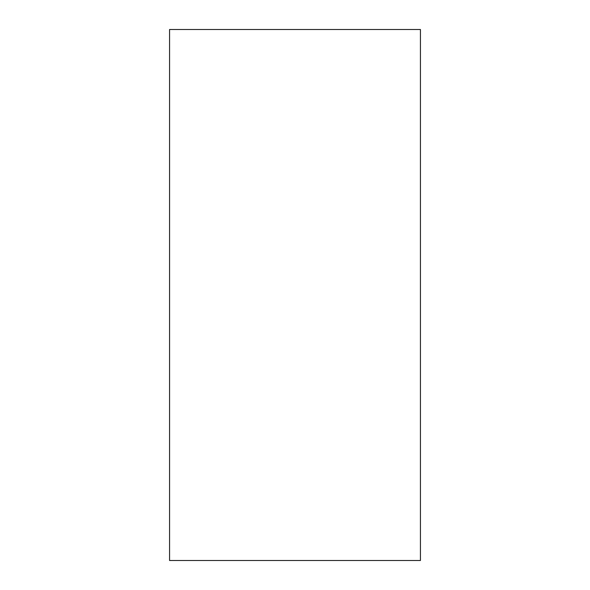 <?xml version="1.0" encoding="UTF-8"?>
<svg xmlns="http://www.w3.org/2000/svg" width="590" height="590" viewBox="0 0 590 590"><rect width="100%" height="100%" fill="white"/><g stroke="black" fill="none" stroke-linecap="round" stroke-linejoin="round"><path stroke-width="0.89" d="M169.566 29.5L169.566 560.5L420.434 560.5L420.434 29.5L169.566 29.5"/></g></svg>

